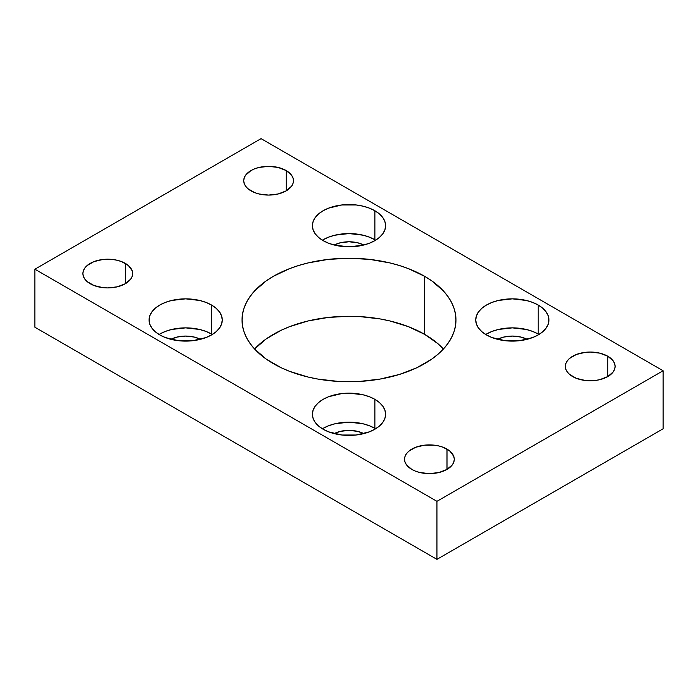<?xml version="1.0" encoding="UTF-8"?>
<svg xmlns="http://www.w3.org/2000/svg" width="698" height="698" viewBox="0 0 698 698"><rect width="100%" height="100%" fill="white"/><g stroke="black" fill="none" stroke-linecap="round" stroke-linejoin="round"><path stroke-width="1.05" d="M424.637 334.351A106.969 61.756 0 0 0 254.578 349L266.313 338.835L281.146 330.276L289.574 326.664L308.062 320.958L328.13 317.45L349 316.264L359.487 316.56L380.052 318.916L389.938 320.958L408.426 326.664L424.637 334.351L424.637 276.321L424.637 334.351L437.934 343.704L443.422 349A106.969 61.756 0 0 0 424.637 334.351M273.363 363.649A106.969 61.756 180 0 1 242.031 319.981A106.969 61.756 180 0 1 308.062 262.928A106.969 61.756 180 0 1 424.637 276.321L408.426 268.634L399.422 265.519L389.938 262.928L369.87 259.412L349 258.225L328.13 259.412L308.062 262.928L298.578 265.519L289.574 268.634L273.363 276.321L266.313 280.805L254.665 290.874L250.181 296.353L246.638 302.06L244.091 307.94L242.546 313.934L242.031 319.981L242.546 326.036L244.091 332.03L246.638 337.911L250.181 343.617L254.665 349.096L266.313 359.165L281.146 367.724L289.574 371.336L308.062 377.042L317.948 379.084L338.513 381.44L359.487 381.44L380.052 379.084L399.422 374.451L416.854 367.724L431.687 359.165L437.934 354.296L443.335 349.096L447.819 343.617L451.362 337.911L453.909 332.03L455.454 326.036L455.969 319.981L455.454 313.934L453.909 307.94L451.362 302.06L447.819 296.353L443.335 290.874L431.687 280.805L424.637 276.321A106.969 61.756 180 0 1 455.969 319.981A106.969 61.756 180 0 1 389.938 377.042A106.969 61.756 180 0 1 273.363 363.649M212.279 334.49A36.601 21.132 0 0 0 211.546 334.054L211.546 305.043A36.601 21.132 180 0 1 222.269 319.981A36.601 21.132 180 0 1 199.672 339.507A36.601 21.132 180 0 1 159.79 334.927L165.33 337.553L178.531 340.711L192.805 340.711L206.006 337.553L211.546 334.927L216.101 331.725L219.486 328.069L221.571 324.108L222.269 319.981L221.571 315.862L219.486 311.901L216.101 308.246L211.546 305.043L206.006 302.417L199.672 300.463L185.668 298.849L171.664 300.463L165.33 302.417L159.79 305.043L155.235 308.246L151.85 311.901L149.765 315.862L149.067 319.981L149.765 324.108L151.85 328.069L155.235 331.725L159.79 334.927A36.601 21.132 180 0 1 149.067 319.981A36.601 21.132 180 0 1 171.664 300.463A36.601 21.132 180 0 1 211.546 305.043L211.546 334.054A36.601 21.132 0 0 0 159.057 334.49M375.611 428.79A36.601 21.132 0 0 0 374.878 428.354L374.878 399.343A36.601 21.132 180 0 1 385.601 414.28A36.601 21.132 180 0 1 363.004 433.807A36.601 21.132 180 0 1 323.122 429.226L328.662 431.853L341.863 435.011L356.137 435.011L369.338 431.853L374.878 429.226L379.433 426.024L382.818 422.369L384.903 418.407L385.601 414.28L384.903 410.162L382.818 406.192L379.433 402.545L374.878 399.343L369.338 396.708L363.004 394.763L349 393.149L341.863 393.559L328.662 396.708L323.122 399.343L318.567 402.545L315.182 406.192L313.097 410.162L312.399 414.28L313.097 418.407L315.182 422.369L318.567 426.024L323.122 429.226A36.601 21.132 180 0 1 312.399 414.28A36.601 21.132 180 0 1 334.996 394.763A36.601 21.132 180 0 1 374.878 399.343L374.878 428.354A36.601 21.132 0 0 0 322.389 428.79M375.611 240.191A36.601 21.132 0 0 0 374.878 239.754L374.878 210.744A36.601 21.132 180 0 1 385.601 225.69A36.601 21.132 180 0 1 363.004 245.207A36.601 21.132 180 0 1 323.122 240.627L328.662 243.253L334.996 245.207L349 246.822L363.004 245.207L369.338 243.253L374.878 240.627L379.433 237.425L382.818 233.769L384.903 229.808L385.601 225.69L384.903 221.563L382.818 217.602L379.433 213.946L374.878 210.744L369.338 208.117L363.004 206.163L356.137 204.959L341.863 204.959L328.662 208.117L323.122 210.744L318.567 213.946L315.182 217.602L313.097 221.563L312.399 225.69L313.097 229.808L315.182 233.769L318.567 237.425L323.122 240.627A36.601 21.132 180 0 1 312.399 225.69A36.601 21.132 180 0 1 334.996 206.163A36.601 21.132 180 0 1 374.878 210.744L374.878 239.754A36.601 21.132 0 0 0 322.389 240.191M538.943 334.49A36.601 21.132 0 0 0 538.21 334.054L538.21 305.043A36.601 21.132 180 0 1 548.933 319.981A36.601 21.132 180 0 1 526.336 339.507A36.601 21.132 180 0 1 486.454 334.927L491.994 337.553L505.195 340.711L519.469 340.711L532.67 337.553L538.21 334.927L542.765 331.725L546.15 328.069L548.235 324.108L548.933 319.981L548.235 315.862L546.15 311.901L542.765 308.246L538.21 305.043L532.67 302.417L526.336 300.463L512.332 298.849L498.328 300.463L491.994 302.417L486.454 305.043L481.899 308.246L478.514 311.901L476.429 315.862L475.731 319.981L476.429 324.108L478.514 328.069L481.899 331.725L486.454 334.927A36.601 21.132 180 0 1 475.731 319.981A36.601 21.132 180 0 1 498.328 300.463A36.601 21.132 180 0 1 538.21 305.043L538.21 334.054A36.601 21.132 0 0 0 485.721 334.49M125.361 263.408L125.361 283.72L130.753 279.06L132.166 276.364L132.646 273.564L132.166 270.763L128.458 265.58L121.592 261.619L117.29 260.293L112.622 259.473L102.92 259.473L93.951 261.619L87.084 265.58L84.79 268.067L83.376 270.763L82.896 273.564A24.875 14.361 180 0 1 98.252 260.293A24.875 14.361 180 0 1 125.361 263.408A24.875 14.361 180 0 1 132.646 273.564A24.875 14.361 180 0 1 117.29 286.826A24.875 14.361 180 0 1 90.182 283.72A24.875 14.361 180 0 1 82.896 273.564L83.376 276.364L84.79 279.06L87.084 281.538L93.951 285.499L102.92 287.646L107.771 287.925L117.29 286.826L125.361 283.72L125.361 263.408M286.18 170.556L286.18 190.868L291.572 186.209L292.986 183.513L293.465 180.712L292.986 177.911L291.572 175.215L286.18 170.556L278.109 167.441L268.59 166.351L259.071 167.441L254.77 168.768L251.001 170.556L245.609 175.215L244.195 177.911L243.715 180.712A24.875 14.361 180 0 1 259.071 167.441A24.875 14.361 180 0 1 286.18 170.556A24.875 14.361 180 0 1 293.465 180.712A24.875 14.361 180 0 1 278.109 193.983A24.875 14.361 180 0 1 251.001 190.868A24.875 14.361 180 0 1 243.715 180.712L244.195 183.513L245.609 186.209L247.903 188.696L254.77 192.657L259.071 193.983L268.59 195.074L278.109 193.983L286.18 190.868L286.18 170.556M446.999 449.102L446.999 469.414L452.391 464.755L453.805 462.059L454.285 459.258L453.805 456.457L450.097 451.274L443.23 447.313L438.929 445.987L434.261 445.167L424.559 445.167L415.589 447.313L408.723 451.274L406.428 453.761L405.014 456.457L404.535 459.258A24.875 14.361 180 0 1 419.891 445.987A24.875 14.361 180 0 1 446.999 449.102A24.875 14.361 180 0 1 454.285 459.258A24.875 14.361 180 0 1 438.929 472.529A24.875 14.361 180 0 1 411.82 469.414A24.875 14.361 180 0 1 404.535 459.258L405.014 462.059L406.428 464.755L411.82 469.414L415.589 471.202L419.891 472.529L429.41 473.619L438.929 472.529L446.999 469.414L446.999 449.102M607.818 356.25L607.818 376.562L613.21 371.903L614.624 369.207L615.104 366.406L614.624 363.606L613.21 360.91L607.818 356.25L599.748 353.144L590.229 352.045L585.378 352.324L576.408 354.471L569.542 358.432L567.247 360.91L565.834 363.606L565.354 366.406A24.875 14.361 180 0 1 580.71 353.144A24.875 14.361 180 0 1 607.818 356.25A24.875 14.361 180 0 1 615.104 366.406A24.875 14.361 180 0 1 599.748 379.677A24.875 14.361 180 0 1 572.639 376.562A24.875 14.361 180 0 1 565.354 366.406L565.834 369.207L567.247 371.903L569.542 374.39L576.408 378.351L585.378 380.497L595.08 380.497L599.748 379.677L607.818 376.562L607.818 356.25M497.517 339.307A22.388 12.922 180 0 1 527.147 339.307L520.9 337.055L512.332 336.078L503.764 337.055L497.517 339.307M334.185 245.007A22.388 12.922 180 0 1 363.815 245.007L357.568 242.756L349 241.778L340.432 242.756L334.185 245.007M334.185 433.606A22.388 12.922 180 0 1 363.815 433.606L357.568 431.355L349 430.369L340.432 431.355L334.185 433.606M170.853 339.307A22.388 12.922 180 0 1 200.483 339.307L194.236 337.055L185.668 336.078L177.1 337.055L170.853 339.307M663.1 428.79L663.1 370.76L261.052 138.64L34.9 269.21L34.9 327.24L34.9 269.21L436.948 501.33L436.948 559.36L34.9 327.24L436.948 559.36L436.948 501.33L663.1 370.76L663.1 428.79L436.948 559.36L663.1 428.79M663.1 370.76L436.948 501.33L34.9 269.21L261.052 138.64L663.1 370.76M538.21 334.054L532.67 331.428L526.336 329.473L512.332 327.868L498.328 329.473L491.994 331.428L486.454 334.054M374.878 239.754L369.338 237.128L363.004 235.174L349 233.568L334.996 235.174L328.662 237.128L323.122 239.754M374.878 428.354L369.338 425.728L363.004 423.773L349 422.168L334.996 423.773L328.662 425.728L323.122 428.354M211.546 334.054L206.006 331.428L199.672 329.473L185.668 327.868L171.664 329.473L165.33 331.428L159.79 334.054"/></g></svg>
